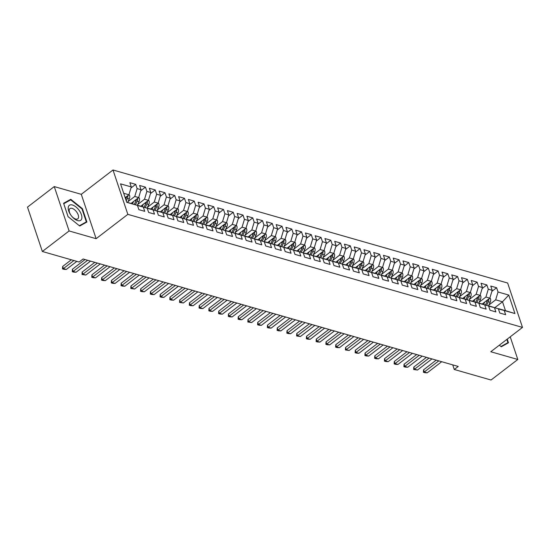 <?xml version="1.0" encoding="UTF-8"?>
<svg xmlns="http://www.w3.org/2000/svg" width="550" height="550" viewBox="0 0 550 550"><rect width="100%" height="100%" fill="white"/><g stroke="black" fill="none" stroke-linecap="round" stroke-linejoin="round"><path stroke-width="0.82" d="M54.258 186.581L69.108 230.952L96.126 238.693L81.283 194.322L54.258 186.581L27.5 207.116L42.35 251.488L79.117 262.02L83.084 258.981L458.232 366.444L454.272 369.483L491.04 380.016L517.804 359.48L510.221 336.827M81.283 194.322L112.998 169.984L507.65 283.03L522.5 327.408L127.841 214.356L112.998 169.984M494.835 307.67L502.507 301.785L508.771 295.061L498.039 291.988L496.616 287.732L490.758 286.055L492.188 290.311L488.283 289.197L486.86 284.934L481.009 283.257L482.433 287.519L478.527 286.399L477.104 282.143L471.254 280.466L472.677 284.721L468.772 283.607L467.349 279.352L461.498 277.674L462.921 281.93L459.023 280.809L457.593 276.554L451.743 274.876L453.166 279.139L449.268 278.018L447.844 273.762L441.987 272.085L443.417 276.341L439.512 275.227L438.089 270.964L432.238 269.287L433.661 273.549L429.756 272.429L428.333 268.173L422.482 266.496L423.906 270.751L420.001 269.637L418.578 265.375L412.727 263.704L414.15 267.96L410.252 266.839L408.822 262.584L402.971 260.906L404.394 265.162L400.496 264.048L399.073 259.793L393.216 258.115L394.646 262.371L390.741 261.25L389.317 256.994L383.467 255.317L384.89 259.579L380.985 258.459L379.562 254.203L373.711 252.526L375.134 256.781L371.229 255.667L369.806 251.405L363.956 249.734L365.379 253.99L361.481 252.869L360.051 248.614L354.2 246.936L355.623 251.192L351.725 250.078L350.302 245.822L344.444 244.145L345.874 248.401L341.969 247.28L340.546 243.024L334.696 241.347L336.119 245.609L332.214 244.489L330.791 240.233L324.94 238.556L326.363 242.811L322.458 241.697L321.035 237.435L315.184 235.758L316.607 240.02L312.709 238.899L311.279 234.644L305.429 232.966L306.852 237.222L302.954 236.108L301.531 231.853L295.673 230.175L297.103 234.431L293.198 233.31L291.775 229.054L285.924 227.377L287.347 231.639L283.442 230.519L282.019 226.263L276.169 224.586L277.592 228.841L273.687 227.728L272.264 223.465L266.413 221.788L267.836 226.05L263.938 224.929L262.508 220.674L256.657 218.996L258.081 223.252L254.183 222.138L252.759 217.876L246.902 216.205L248.332 220.461L244.427 219.34L243.004 215.084L237.153 213.407L238.576 217.663L234.671 216.549L233.248 212.293L227.397 210.616L228.821 214.871L224.916 213.751L223.492 209.495L217.642 207.817L219.065 212.08L215.167 210.959L213.737 206.704L207.886 205.026L209.309 209.282L205.411 208.168L203.988 203.906L198.131 202.235L199.561 206.491L195.656 205.37L194.232 201.114L188.382 199.437L189.805 203.692L185.9 202.579L184.477 198.323L178.626 196.646L180.049 200.901L176.144 199.781L174.721 195.525L168.871 193.847L170.294 198.11L166.396 196.989L164.966 192.734L159.115 191.056L160.538 195.312L156.64 194.198L155.217 189.936L149.359 188.258L150.789 192.521L146.884 191.4L145.461 187.144L139.611 185.467L141.034 189.722L137.129 188.609L135.706 184.353L129.855 182.676L131.278 186.931L128.92 194.769L123.702 193.277M508.771 295.061L514.944 313.534L498.403 308.894M131.278 186.931L120.546 183.858L126.727 202.324L137.459 205.397L138.882 209.66L144.733 211.331L143.309 207.075L147.214 208.196L148.637 212.451L154.488 214.129L153.065 209.873L156.963 210.987L158.393 215.242L164.244 216.92L162.821 212.664L166.719 213.785L168.142 218.041L173.999 219.718L172.576 215.456L176.474 216.576L177.897 220.832L183.755 222.509L182.325 218.254L186.23 219.367L187.653 223.63L193.504 225.308L192.081 221.045L195.986 222.166L197.409 226.421L203.259 228.099L201.836 223.843L205.734 224.957L207.164 229.219L213.015 230.89L211.592 226.634L215.49 227.755L216.913 232.011L222.771 233.688L221.347 229.433L225.246 230.546L226.669 234.802L232.526 236.479L231.096 232.224L235.001 233.337L236.424 237.6L242.275 239.278L240.852 235.015L244.757 236.136L246.18 240.391L252.031 242.069L250.607 237.813L254.506 238.927L255.936 243.189L261.786 244.86L260.363 240.604L264.261 241.725L265.684 245.981L271.542 247.658L270.119 243.403L274.017 244.516L275.44 248.772L281.298 250.449L279.868 246.194L283.772 247.314L285.196 251.57L291.046 253.248L289.623 248.985L293.528 250.106L294.951 254.361L300.802 256.039L299.379 251.783L303.277 252.897L304.707 257.159L310.558 258.83L309.134 254.574L313.032 255.695L314.456 259.951L320.313 261.628L318.89 257.373L322.788 258.486L324.211 262.742L330.069 264.419L328.639 260.164L332.544 261.284L333.967 265.54L339.817 267.218L338.394 262.955L342.299 264.076L343.722 268.331L349.573 270.009L348.15 265.753L352.048 266.867L353.478 271.129L359.329 272.807L357.906 268.544L361.804 269.665L363.227 273.921L369.084 275.598L367.661 271.343L371.559 272.456L372.982 276.719L378.84 278.389L377.41 274.134L381.315 275.254L382.738 279.51L388.589 281.188L387.166 276.932L391.071 278.046L392.494 282.301L398.344 283.979L396.921 279.723L400.819 280.837L402.249 285.099L408.1 286.777L406.677 282.514L410.575 283.635L411.998 287.891L417.856 289.568L416.433 285.312L420.331 286.426L421.754 290.689L427.611 292.359L426.181 288.104L430.086 289.224L431.509 293.48L437.36 295.157L435.937 290.902L439.842 292.016L441.265 296.271L447.116 297.949L445.692 293.693L449.591 294.814L451.021 299.069L456.871 300.747L455.448 296.484L459.346 297.605L460.769 301.861L466.627 303.538L465.204 299.282L469.102 300.396L470.525 304.659L476.382 306.329L474.953 302.074L478.857 303.194L480.281 307.45L486.131 309.127L484.708 304.872L488.613 305.986L490.036 310.241L495.887 311.919L494.464 307.663L498.362 308.784L499.792 313.039L505.643 314.717L504.219 310.454M127.971 201.664L134.771 196.446L138.676 197.567L131.058 203.411M137.129 188.609L134.771 196.446M141.034 189.722L138.676 197.567M126.672 202.153L137.459 205.397M137.727 204.462L144.526 199.238L148.424 200.358L140.814 206.202M146.884 191.4L144.526 199.238M150.789 192.521L148.424 200.358M143.309 207.075L137.493 205.508M137.741 205.322L147.214 208.196M147.476 207.254L154.282 202.036L158.18 203.149L150.569 208.993M156.64 194.198L154.282 202.036M160.538 195.312L158.18 203.149M153.065 209.873L147.249 208.306M147.496 208.113L156.963 210.987M157.231 210.045L164.037 204.827L167.936 205.947L160.318 211.791M166.396 196.989L164.037 204.827M170.294 198.11L167.936 205.947M162.821 212.664L157.004 211.097M157.252 210.911L166.719 213.785M166.987 212.843L173.786 207.625L177.691 208.739L170.074 214.583M176.144 199.781L173.786 207.625M180.049 200.901L177.691 208.739M172.576 215.456L166.76 213.895M167.001 213.702L176.474 216.576M176.742 215.634L183.542 210.416L187.447 211.537L179.829 217.381M185.9 202.579L183.542 210.416M189.805 203.692L187.447 211.537M182.325 218.254L176.509 216.686M176.756 216.501L186.23 219.367M186.498 218.433L193.298 213.214L197.196 214.328L189.585 220.172M195.656 205.37L193.298 213.214M199.561 206.491L197.196 214.328M192.081 221.045L186.264 219.478M186.512 219.292L195.986 222.166M196.247 221.224L203.053 216.006L206.951 217.126L199.341 222.963M205.411 208.168L203.053 216.006M209.309 209.282L206.951 217.126M201.836 223.843L196.02 222.276M196.268 222.083L205.734 224.957M206.002 224.015L212.809 218.797L216.707 219.917L209.089 225.761M215.167 210.959L212.809 218.797M219.065 212.08L216.707 219.917M211.592 226.634L205.776 225.067M206.023 224.881L215.49 227.755M215.758 226.813L222.558 221.595L226.462 222.709L218.845 228.553M224.916 213.751L222.558 221.595M228.821 214.871L226.462 222.709M221.347 229.433L215.531 227.865M215.772 227.673L225.246 230.546M225.514 229.604L232.313 224.386L236.218 225.507L228.601 231.351M234.671 216.549L232.313 224.386M238.576 217.663L236.218 225.507M231.096 232.224L225.28 230.656M225.528 230.471L235.001 233.337M235.269 232.403L242.069 227.184L245.967 228.298L238.356 234.142M244.427 219.34L242.069 227.184M248.332 220.461L245.967 228.298M240.852 235.015L235.036 233.454M235.283 233.262L244.757 236.136M245.018 235.194L251.824 229.976L255.722 231.096L248.112 236.933M254.183 222.138L251.824 229.976M258.081 223.252L255.722 231.096M250.607 237.813L244.791 236.246M245.039 236.053L254.506 238.927M254.774 237.985L261.58 232.767L265.478 233.887L257.861 239.731M263.938 224.929L261.58 232.767M267.836 226.05L265.478 233.887M260.363 240.604L254.547 239.037M254.794 238.851L264.261 241.725M264.529 240.783L271.329 235.565L275.234 236.679L267.616 242.522M273.687 227.728L271.329 235.565M277.592 228.841L275.234 236.679M270.119 243.403L264.303 241.835M264.543 241.643L274.017 244.516M274.285 243.574L281.084 238.356L284.989 239.477L277.372 245.321M283.442 230.519L281.084 238.356M287.347 231.639L284.989 239.477M279.868 246.194L274.051 244.626M274.299 244.441L283.772 247.314M284.041 246.373L290.84 241.154L294.738 242.268L287.127 248.112M293.198 233.31L290.84 241.154M297.103 234.431L294.738 242.268M289.623 248.985L283.807 247.424M284.054 247.232L293.528 250.106M293.789 249.164L300.596 243.946L304.494 245.066L296.883 250.91M302.954 236.108L300.596 243.946M306.852 237.222L304.494 245.066M299.379 251.783L293.562 250.216M293.81 250.03L303.277 252.897M303.545 251.962L310.351 246.737L314.249 247.857L306.632 253.701M312.709 238.899L310.351 246.737M316.607 240.02L314.249 247.857M309.134 254.574L303.318 253.007M303.566 252.821L313.032 255.695M313.301 254.753L320.1 249.535L324.005 250.649L316.387 256.493M322.458 241.697L320.1 249.535M326.363 242.811L324.005 250.649M318.89 257.373L313.074 255.805M313.314 255.613L322.788 258.486M323.056 257.544L329.856 252.326L333.761 253.447L326.143 259.291M332.214 244.489L329.856 252.326M336.119 245.609L333.761 253.447M328.639 260.164L322.822 258.596M323.07 258.411L332.544 261.284M332.812 260.343L339.611 255.124L343.509 256.238L335.899 262.082M341.969 247.28L339.611 255.124M345.874 248.401L343.509 256.238M338.394 262.955L332.578 261.394M332.826 261.202L342.299 264.076M342.561 263.134L349.367 257.916L353.265 259.036L345.654 264.88M351.725 250.078L349.367 257.916M355.623 251.192L353.265 259.036M348.15 265.753L342.334 264.186M342.581 264L352.048 266.867M352.316 265.932L359.116 260.714L363.021 261.827L355.403 267.671M361.481 252.869L359.116 260.714M365.379 253.99L363.021 261.827M357.906 268.544L352.089 266.977M352.337 266.791L361.804 269.665M362.072 268.723L368.871 263.505L372.776 264.626L365.159 270.462M371.229 255.667L368.871 263.505M375.134 256.781L372.776 264.626M367.661 271.343L361.845 269.775M362.086 269.582L371.559 272.456M371.828 271.514L378.627 266.296L382.532 267.417L374.914 273.261M380.985 258.459L378.627 266.296M384.89 259.579L382.532 267.417M377.41 274.134L371.594 272.566M371.841 272.381L381.315 275.254M381.583 274.312L388.382 269.094L392.281 270.208L384.67 276.052M390.741 261.25L388.382 269.094M394.646 262.371L392.281 270.208M387.166 276.932L381.349 275.364M381.597 275.172L391.071 278.046M391.332 277.104L398.138 271.886L402.036 273.006L394.426 278.85M400.496 264.048L398.138 271.886M404.394 265.162L402.036 273.006M396.921 279.723L391.105 278.156M391.353 277.97L400.819 280.837M401.087 279.902L407.887 274.684L411.792 275.798L404.174 281.641M410.252 266.839L407.887 274.684M414.15 267.96L411.792 275.798M406.677 282.514L400.861 280.954M401.108 280.761L410.575 283.635M410.843 282.693L417.643 277.475L421.547 278.596L413.93 284.433M420.001 269.637L417.643 277.475M423.906 270.751L421.547 278.596M416.433 285.312L410.616 283.745M410.857 283.553L420.331 286.426M420.599 285.484L427.398 280.266L431.303 281.387L423.686 287.231M429.756 272.429L427.398 280.266M433.661 273.549L431.303 281.387M426.181 288.104L420.365 286.536M420.612 286.351L430.086 289.224M430.354 288.282L437.154 283.064L441.052 284.178L433.441 290.022M439.512 275.227L437.154 283.064M443.417 276.341L441.052 284.178M435.937 290.902L430.121 289.334M430.368 289.142L439.842 292.016M440.103 291.074L446.909 285.856L450.808 286.976L443.197 292.82M449.268 278.018L446.909 285.856M453.166 279.139L450.808 286.976M445.692 293.693L439.876 292.126M440.124 291.94L449.591 294.814M449.859 293.872L456.658 288.654L460.563 289.768L452.946 295.611M459.023 280.809L456.658 288.654M462.921 281.93L460.563 289.768M455.448 296.484L449.632 294.924M449.879 294.731L459.346 297.605M459.614 296.663L466.414 291.445L470.319 292.566L462.701 298.409M468.772 283.607L466.414 291.445M472.677 284.721L470.319 292.566M465.204 299.282L459.388 297.715M459.628 297.529L469.102 300.396M469.37 299.461L476.169 294.236L480.074 295.357L472.457 301.201M478.527 286.399L476.169 294.236M482.433 287.519L480.074 295.357M474.953 302.074L469.136 300.506M469.384 300.321L478.857 303.194M479.126 302.252L485.925 297.034L489.823 298.148L482.212 303.992M488.283 289.197L485.925 297.034M492.188 290.311L489.823 298.148M484.708 304.872L478.892 303.304M479.139 303.112L488.613 305.986M488.874 305.044L495.681 299.826L502.507 301.785L505.478 310.661L498.651 308.701M498.039 291.988L495.681 299.826M494.464 307.663L488.647 306.096M488.895 305.91L498.362 308.784M69.108 230.952L42.35 251.488M522.5 327.408L490.786 351.746L517.804 359.48M96.126 238.693L127.841 214.356M452.726 364.863L454.272 369.483M125.166 197.649L128.92 194.769M514.944 313.534L505.478 310.661M499.324 345.187L501.291 346.775L508.468 342.788L507.237 339.116M86.893 222.028L82.417 208.663L70.771 199.286L63.594 203.273L68.062 216.638L79.716 226.016L86.893 222.028M496.616 287.732L491.865 291.376M486.86 284.934L482.109 288.578M477.104 282.143L472.361 285.787M467.349 279.352L462.605 282.989M457.593 276.554L452.849 280.197M447.844 273.762L443.094 277.406M438.089 270.964L433.338 274.608M428.333 268.173L423.589 271.817M418.578 265.375L413.834 269.019M408.822 262.584L404.078 266.228M399.073 259.793L394.322 263.436M389.317 256.994L384.567 260.638M379.562 254.203L374.818 257.847M369.806 251.405L365.062 255.049M360.051 248.614L355.307 252.258M350.302 245.822L345.551 249.459M340.546 243.024L335.796 246.668M330.791 240.233L326.047 243.877M321.035 237.435L316.291 241.079M311.279 234.644L306.536 238.288M301.531 231.853L296.78 235.489M291.775 229.054L287.024 232.698M282.019 226.263L277.276 229.907M272.264 223.465L267.52 227.109M262.508 220.674L257.764 224.317M252.759 217.876L248.009 221.519M243.004 215.084L238.253 218.728M233.248 212.293L228.504 215.937M223.492 209.495L218.749 213.139M213.737 206.704L208.993 210.347M203.988 203.906L199.238 207.549M194.232 201.114L189.482 204.758M184.477 198.323L179.733 201.96M174.721 195.525L169.978 199.169M164.966 192.734L160.222 196.377M155.217 189.936L150.466 193.579M145.461 187.144L140.711 190.788M135.706 184.353L130.962 187.99M82.012 208.979L82.417 208.663M68.248 201.224L70.771 199.286M441.705 361.707L427.206 372.831L424.882 372.714L423.424 372.295L424.277 371.993L423.555 369.834L436.205 360.133M427.206 372.831L424.277 371.993L438.783 360.869M423.424 372.295L423.555 369.834M484.756 302.039L483.636 304.418M489.906 297.88L490.497 298.767A3.836 2.736 106 0 1 490.181 302.273L488.455 305.938M487.616 299.846A3.836 2.736 106 0 1 487.156 301.407L485.471 304.996M486.626 305.36L488.331 301.744A3.836 2.736 -74 0 0 488.826 299.228L488.771 298.959M431.949 358.916L417.45 370.04L413.669 369.497L414.528 369.201L413.806 367.043L426.449 357.335M417.45 370.04L414.528 369.201L429.027 358.078M413.669 369.497L413.806 367.043M422.201 356.118L407.694 367.249L405.377 367.125L403.913 366.706L404.772 366.41L404.051 364.251L416.694 354.544M407.694 367.249L404.772 366.41L419.272 355.279M403.913 366.706L404.051 364.251M475.001 299.248L473.887 301.627M480.157 295.082L480.741 295.976A3.836 2.736 106 0 1 480.425 299.482L478.706 303.146M477.861 297.055A3.836 2.736 106 0 1 477.4 298.616L475.716 302.204M476.871 302.569L478.576 298.952A3.836 2.736 -74 0 0 479.071 296.436L479.016 296.168M465.252 296.45L464.131 298.829M470.401 292.291L470.993 293.178A3.836 2.736 106 0 1 470.676 296.684L468.951 300.348M468.105 294.257A3.836 2.736 106 0 1 467.651 295.817L465.96 299.406M467.115 299.771L468.82 296.154A3.836 2.736 -74 0 0 469.315 293.645L469.26 293.37M506.832 339.426L507.911 342.65L500.961 346.507M505.787 344.279L507.911 342.65M70.861 215.126A9.405 4.751 52.5 0 0 80.472 220.461A9.405 4.751 52.5 0 0 79.234 210.478A9.405 4.751 52.5 0 0 69.616 205.143A9.405 4.751 52.5 0 0 70.861 215.126M71.005 215.298A6.442 3.252 52.5 0 0 77.791 218.811A6.442 3.252 52.5 0 0 76.739 212.114A6.442 3.252 52.5 0 0 69.953 208.594A6.442 3.252 52.5 0 0 71.005 215.298M68.09 216.652L63.759 203.72L70.709 199.856L81.998 208.945L86.329 221.891L79.386 225.748M84.205 223.52L86.329 221.891M412.445 353.327L397.946 364.451L395.622 364.334L394.158 363.914L395.017 363.612L394.295 361.453L406.945 351.752M397.946 364.451L395.017 363.612L409.516 352.488M394.158 363.914L394.295 361.453M402.689 350.529L388.19 361.659L385.866 361.536L384.402 361.116L385.261 360.821L384.539 358.662L397.189 348.954M388.19 361.659L385.261 360.821L399.761 349.69M384.402 361.116L384.539 358.662M455.496 293.659L454.376 296.038M460.646 289.499L461.237 290.386A3.836 2.736 106 0 1 460.921 293.893L459.195 297.557M458.356 291.466A3.836 2.736 106 0 1 457.896 293.026L456.204 296.615M457.366 296.979L459.064 293.363A3.836 2.736 -74 0 0 459.559 290.847L459.511 290.579M445.741 290.868L444.62 293.246M450.89 286.701L451.481 287.588A3.836 2.736 106 0 1 451.165 291.101L449.439 294.766M448.601 288.668A3.836 2.736 106 0 1 448.14 290.235L446.456 293.824M447.611 294.188L449.309 290.565A3.836 2.736 -74 0 0 449.804 288.056L449.756 287.788M392.934 347.738L378.434 358.861L376.111 358.744L374.653 358.325L375.506 358.022L374.784 355.864L387.434 346.163M378.434 358.861L375.506 358.022L390.012 346.899M374.653 358.325L374.784 355.864M435.985 288.069L434.864 290.448M441.134 283.91L441.726 284.797A3.836 2.736 106 0 1 441.409 288.303L439.684 291.968M438.845 285.876A3.836 2.736 106 0 1 438.384 287.437L436.7 291.026M437.855 291.39L439.56 287.774A3.836 2.736 -74 0 0 440.055 285.257L440 284.989M383.178 344.939L368.679 356.07L366.362 355.946L364.897 355.527L365.757 355.231L365.035 353.072L377.678 343.365M368.679 356.07L365.757 355.231L380.256 344.107M364.897 355.527L365.035 353.072M426.229 285.278L425.116 287.657M431.386 281.112L431.97 282.006A3.836 2.736 106 0 1 431.654 285.512L429.935 289.176M429.089 283.085A3.836 2.736 106 0 1 428.636 284.646L426.944 288.234M428.099 288.599L429.804 284.976A3.836 2.736 -74 0 0 430.299 282.466L430.244 282.198M373.429 342.148L358.923 353.272L356.606 353.155L355.142 352.736L356.001 352.44L355.279 350.281L367.922 340.574M358.923 353.272L356.001 352.44L370.501 341.309M355.142 352.736L355.279 350.281M416.481 282.48L415.36 284.859M421.63 278.321L422.221 279.207A3.836 2.736 106 0 1 421.905 282.714L420.179 286.378M419.334 280.287A3.836 2.736 106 0 1 418.88 281.847L417.189 285.436M418.344 285.801L420.049 282.184A3.836 2.736 -74 0 0 420.544 279.668L420.489 279.4M363.674 339.357L349.174 350.481L345.386 349.944L346.246 349.642L345.524 347.483L358.174 337.776M349.174 350.481L346.246 349.642L360.745 338.518M345.386 349.944L345.524 347.483M406.725 279.689L405.604 282.067M411.874 275.522L412.466 276.416A3.836 2.736 106 0 1 412.149 279.923L410.424 283.587M409.585 277.496A3.836 2.736 106 0 1 409.124 279.056L407.433 282.645M408.595 283.009L410.293 279.393A3.836 2.736 -74 0 0 410.788 276.877L410.74 276.609M353.918 336.559L339.419 347.689L337.095 347.566L335.631 347.146L336.49 346.851L335.768 344.692L348.418 334.984M339.419 347.689L336.49 346.851L350.989 335.72M335.631 347.146L335.768 344.692M396.969 276.897L395.849 279.276M402.119 272.731L402.71 273.618A3.836 2.736 106 0 1 402.394 277.124L400.668 280.789M399.829 274.697A3.836 2.736 106 0 1 399.369 276.258L397.684 279.854M398.839 280.218L400.538 276.595A3.836 2.736 -74 0 0 401.033 274.086L400.984 273.811M344.163 333.768L329.663 344.891L327.346 344.774L325.882 344.355L326.734 344.053L326.012 341.894L338.663 332.193M329.663 344.891L326.734 344.053L341.241 332.929M325.882 344.355L326.012 341.894M387.214 274.099L386.093 276.478M392.363 269.94L392.954 270.827A3.836 2.736 106 0 1 392.638 274.333L390.913 277.998M390.074 271.906A3.836 2.736 106 0 1 389.613 273.467L387.929 277.056M389.084 277.42L390.789 273.804A3.836 2.736 -74 0 0 391.284 271.288L391.229 271.019M334.407 330.969L319.907 342.1L317.591 341.976L316.126 341.557L316.986 341.261L316.264 339.103L328.907 329.395M319.907 342.1L316.986 341.261L331.485 330.131M316.126 341.557L316.264 339.103M377.458 271.308L376.344 273.687M382.614 267.142L383.199 268.036A3.836 2.736 106 0 1 382.882 271.542L381.164 275.206M380.318 269.115A3.836 2.736 106 0 1 379.864 270.676L378.173 274.264M379.328 274.629L381.033 271.006A3.836 2.736 -74 0 0 381.528 268.496L381.473 268.228M324.658 328.178L310.159 339.302L307.835 339.185L306.371 338.766L307.23 338.463L306.508 336.304L319.151 326.604M310.159 339.302L307.23 338.463L321.729 327.339M306.371 338.766L306.508 336.304M367.709 268.51L366.589 270.889M372.859 264.351L373.45 265.238A3.836 2.736 106 0 1 373.134 268.744L371.408 272.408M370.562 266.317A3.836 2.736 106 0 1 370.109 267.877L368.418 271.466M369.572 271.831L371.277 268.214A3.836 2.736 -74 0 0 371.772 265.698L371.717 265.43M314.903 325.387L300.403 336.511L296.615 335.974L297.474 335.672L296.752 333.513L309.403 323.806M300.403 336.511L297.474 335.672L311.974 324.548M296.615 335.974L296.752 333.513M357.954 265.719L356.833 268.097M363.103 261.553L363.694 262.446A3.836 2.736 106 0 1 363.378 265.952L361.652 269.617M360.814 263.526A3.836 2.736 106 0 1 360.353 265.086L358.662 268.675M359.824 269.039L361.522 265.423A3.836 2.736 -74 0 0 362.017 262.907L361.969 262.639M305.147 322.589L290.647 333.719L288.324 333.596L286.859 333.176L287.719 332.881L286.997 330.722L299.647 321.014M290.647 333.719L287.719 332.881L302.218 321.75M286.859 333.176L286.997 330.722M348.198 262.921L347.077 265.306M353.348 258.761L353.939 259.648A3.836 2.736 106 0 1 353.623 263.154L351.897 266.819M351.058 260.728A3.836 2.736 106 0 1 350.597 262.288L348.913 265.877M350.068 266.241L351.766 262.625A3.836 2.736 -74 0 0 352.261 260.116L352.213 259.841M295.391 319.798L280.892 330.921L278.575 330.804L277.111 330.385L277.963 330.082L277.241 327.924L289.891 318.223M280.892 330.921L277.963 330.082L292.469 318.959M277.111 330.385L277.241 327.924M338.442 260.129L337.322 262.508M343.592 255.97L344.183 256.857A3.836 2.736 106 0 1 343.867 260.363L342.141 264.028M341.303 257.936A3.836 2.736 106 0 1 340.842 259.497L339.157 263.086M340.312 263.45L342.018 259.834A3.836 2.736 -74 0 0 342.512 257.317L342.457 257.049M285.636 316.999L271.136 328.13L268.819 328.006L267.355 327.587L268.214 327.291L267.493 325.132L280.136 315.425M271.136 328.13L268.214 327.291L282.714 316.161M267.355 327.587L267.493 325.132M328.687 257.338L327.573 259.717M333.843 253.172L334.428 254.066A3.836 2.736 106 0 1 334.111 257.572L332.393 261.236M331.547 255.138A3.836 2.736 106 0 1 331.093 256.706L329.402 260.294M330.557 260.659L332.262 257.036A3.836 2.736 -74 0 0 332.757 254.526L332.702 254.258M275.887 314.208L261.387 325.332L259.064 325.215L257.599 324.796L258.459 324.493L257.737 322.334L270.38 312.634M261.387 325.332L258.459 324.493L272.958 313.369M257.599 324.796L257.737 322.334M318.938 254.54L317.817 256.919M324.087 250.381L324.679 251.268A3.836 2.736 106 0 1 324.363 254.774L322.637 258.438M321.791 252.347A3.836 2.736 106 0 1 321.337 253.907L319.646 257.496M320.801 257.861L322.506 254.244A3.836 2.736 -74 0 0 323.001 251.728L322.946 251.46M266.131 311.417L251.632 322.541L247.844 321.998L248.703 321.702L247.981 319.543L260.631 309.836M251.632 322.541L248.703 321.702L263.202 310.578M247.844 321.998L247.981 319.543M309.183 251.749L308.062 254.127M314.332 247.583L314.923 248.476A3.836 2.736 106 0 1 314.607 251.982L312.881 255.647M312.043 249.556A3.836 2.736 106 0 1 311.582 251.116L309.891 254.705M311.053 255.069L312.751 251.453A3.836 2.736 -74 0 0 313.246 248.937L313.197 248.669M256.376 308.619L241.876 319.743L239.553 319.626L238.088 319.206L238.947 318.911L238.226 316.752L250.876 307.044M241.876 319.743L238.947 318.911L253.447 307.78M238.088 319.206L238.226 316.752M299.427 248.951L298.306 251.329M304.576 244.791L305.168 245.678A3.836 2.736 106 0 1 304.851 249.184L303.126 252.849M302.287 246.758A3.836 2.736 106 0 1 301.826 248.318L300.142 251.907M301.297 252.271L302.995 248.655A3.836 2.736 -74 0 0 303.49 246.146L303.442 245.871M246.62 305.827L232.121 316.951L229.804 316.834L228.339 316.415L229.192 316.113L228.47 313.954L241.12 304.253M232.121 316.951L229.192 316.113L243.698 304.989M228.339 316.415L228.47 313.954M289.671 246.159L288.551 248.538M294.821 242L295.412 242.887A3.836 2.736 106 0 1 295.096 246.393L293.37 250.058M292.531 243.966A3.836 2.736 106 0 1 292.071 245.527L290.386 249.116M291.541 249.48L293.246 245.864A3.836 2.736 -74 0 0 293.741 243.347L293.686 243.079M236.864 303.029L222.365 314.16L220.048 314.036L218.584 313.617L219.443 313.321L218.721 311.163L231.364 301.455M222.365 314.16L219.443 313.321L233.942 302.191M218.584 313.617L218.721 311.163M279.916 243.368L278.802 245.747M285.072 239.202L285.656 240.089A3.836 2.736 106 0 1 285.34 243.602L283.621 247.266M282.776 241.168A3.836 2.736 106 0 1 282.322 242.736L280.631 246.324M281.786 246.689L283.491 243.066A3.836 2.736 -74 0 0 283.986 240.556L283.931 240.288M227.116 300.238L212.616 311.362L210.292 311.245L208.828 310.826L209.688 310.523L208.966 308.364L221.609 298.664M212.616 311.362L209.688 310.523L224.187 299.399M208.828 310.826L208.966 308.364M270.167 240.57L269.046 242.949M275.316 236.411L275.907 237.298A3.836 2.736 106 0 1 275.591 240.804L273.866 244.468M273.02 238.377A3.836 2.736 106 0 1 272.566 239.938L270.875 243.526M272.03 243.891L273.735 240.274A3.836 2.736 -74 0 0 274.23 237.758L274.175 237.49M217.36 297.44L202.861 308.571L200.537 308.447L199.072 308.028L199.932 307.732L199.21 305.573L211.86 295.866M202.861 308.571L199.932 307.732L214.431 296.608M199.072 308.028L199.21 305.573M260.411 237.779L259.291 240.157M265.561 233.613L266.152 234.506A3.836 2.736 106 0 1 265.836 238.012L264.11 241.677M263.271 235.586A3.836 2.736 106 0 1 262.811 237.146L261.119 240.735M262.281 241.099L263.979 237.476A3.836 2.736 -74 0 0 264.474 234.967L264.426 234.699M207.604 294.649L193.105 305.772L190.781 305.656L189.317 305.236L190.176 304.941L189.454 302.782L202.104 293.074M193.105 305.772L190.176 304.941L204.676 293.81M189.317 305.236L189.454 302.782M250.656 234.981L249.535 237.359M255.805 230.821L256.396 231.708A3.836 2.736 106 0 1 256.08 235.214L254.354 238.879M253.516 232.788A3.836 2.736 106 0 1 253.055 234.348L251.371 237.937M252.526 238.301L254.224 234.685A3.836 2.736 -74 0 0 254.719 232.169L254.671 231.901M197.849 291.857L183.349 302.981L179.568 302.445L180.421 302.143L179.699 299.984L192.349 290.276M183.349 302.981L180.421 302.143L194.927 291.019M179.568 302.445L179.699 299.984M240.9 232.189L239.779 234.568M246.049 228.023L246.641 228.917A3.836 2.736 106 0 1 246.324 232.423L244.599 236.087M243.76 229.996A3.836 2.736 106 0 1 243.299 231.557L241.615 235.146M242.77 235.51L244.475 231.894A3.836 2.736 -74 0 0 244.97 229.377L244.915 229.109M188.093 289.059L173.594 300.19L171.277 300.066L169.812 299.647L170.672 299.351L169.95 297.192L182.593 287.485M173.594 300.19L170.672 299.351L185.171 288.221M169.812 299.647L169.95 297.192M231.144 229.398L230.031 231.777M236.301 225.232L236.885 226.119A3.836 2.736 106 0 1 236.569 229.625L234.85 233.289M234.004 227.198A3.836 2.736 106 0 1 233.551 228.759L231.859 232.354M233.014 232.719L234.719 229.096A3.836 2.736 -74 0 0 235.214 226.586L235.159 226.311M178.344 286.268L163.845 297.392L161.521 297.275L160.057 296.856L160.916 296.553L160.194 294.394L172.838 284.694M163.845 297.392L160.916 296.553L175.416 285.429M160.057 296.856L160.194 294.394M221.396 226.6L220.275 228.979M226.545 222.441L227.136 223.327A3.836 2.736 106 0 1 226.82 226.834L225.094 230.498M224.249 224.407A3.836 2.736 106 0 1 223.795 225.968L222.104 229.556M223.259 229.921L224.964 226.304A3.836 2.736 -74 0 0 225.459 223.788L225.404 223.52M168.589 283.47L154.089 294.601L151.766 294.477L150.301 294.058L151.161 293.762L150.439 291.603L163.089 281.896M154.089 294.601L151.161 293.762L165.66 282.631M150.301 294.058L150.439 291.603M211.64 223.809L210.519 226.188M216.789 219.643L217.381 220.536A3.836 2.736 106 0 1 217.064 224.042L215.339 227.707M214.5 221.609A3.836 2.736 106 0 1 214.039 223.176L212.348 226.765M213.51 227.129L215.208 223.506A3.836 2.736 -74 0 0 215.703 220.997L215.655 220.729M158.833 280.679L144.334 291.803L142.01 291.686L140.546 291.266L141.405 290.964L140.683 288.805L153.333 279.104M144.334 291.803L141.405 290.964L155.904 279.84M140.546 291.266L140.683 288.805M201.884 221.011L200.764 223.389M207.034 216.851L207.625 217.738A3.836 2.736 106 0 1 207.309 221.244L205.583 224.909M204.744 218.817A3.836 2.736 106 0 1 204.284 220.378L202.599 223.967M203.754 224.331L205.452 220.715A3.836 2.736 -74 0 0 205.947 218.199L205.899 217.931M149.078 277.887L134.578 289.011L130.797 288.475L131.649 288.173L130.928 286.014L143.578 276.306M134.578 289.011L131.649 288.173L146.156 277.049M130.797 288.475L130.928 286.014M192.129 218.219L191.008 220.598M197.278 214.053L197.869 214.947A3.836 2.736 106 0 1 197.553 218.453L195.827 222.117M194.989 216.026A3.836 2.736 106 0 1 194.528 217.587L192.844 221.176M193.999 221.54L195.704 217.924A3.836 2.736 -74 0 0 196.199 215.407L196.144 215.139M139.322 275.089L124.823 286.22L122.506 286.096L121.041 285.677L121.901 285.381L121.179 283.222L133.822 273.515M124.823 286.22L121.901 285.381L136.4 274.251M121.041 285.677L121.179 283.222M182.373 215.421L181.259 217.807M187.529 211.262L188.114 212.149A3.836 2.736 106 0 1 187.798 215.655L186.079 219.319M185.233 213.228A3.836 2.736 106 0 1 184.779 214.789L183.088 218.377M184.243 218.742L185.948 215.126A3.836 2.736 -74 0 0 186.443 212.616L186.388 212.341M129.573 272.298L115.074 283.422L112.75 283.305L111.286 282.886L112.145 282.583L111.423 280.424L124.066 270.724M115.074 283.422L112.145 282.583L126.644 271.459M111.286 282.886L111.423 280.424M172.624 212.63L171.504 215.009M177.774 208.471L178.365 209.357A3.836 2.736 106 0 1 178.049 212.864L176.323 216.528M175.478 210.437A3.836 2.736 106 0 1 175.024 211.998L173.333 215.586M174.488 215.951L176.192 212.334A3.836 2.736 -74 0 0 176.688 209.818L176.633 209.55M119.817 269.5L105.318 280.631L102.994 280.507L101.53 280.087L102.389 279.792L101.667 277.633L114.317 267.926M105.318 280.631L102.389 279.792L116.889 268.661M101.53 280.087L101.667 277.633M162.869 209.839L161.748 212.218M168.018 205.673L168.609 206.566A3.836 2.736 106 0 1 168.293 210.072L166.567 213.737M165.729 207.639A3.836 2.736 106 0 1 165.268 209.206L163.577 212.795M164.739 213.159L166.437 209.536A3.836 2.736 -74 0 0 166.932 207.027L166.884 206.759M110.062 266.709L95.562 277.832L93.239 277.716L91.774 277.296L92.634 276.994L91.912 274.835L104.562 265.134M95.562 277.832L92.634 276.994L107.133 265.87M91.774 277.296L91.912 274.835M153.113 207.041L151.993 209.419M158.262 202.881L158.854 203.768A3.836 2.736 106 0 1 158.537 207.274L156.812 210.939M155.973 204.847A3.836 2.736 106 0 1 155.512 206.408L153.828 209.997M154.983 210.361L156.681 206.745A3.836 2.736 -74 0 0 157.176 204.229L157.128 203.961M100.306 263.918L85.807 275.041L82.026 274.498L82.878 274.202L82.156 272.044L94.806 262.336M85.807 275.041L82.878 274.202L97.384 263.079M82.026 274.498L82.156 272.044M143.358 204.249L142.237 206.628M148.507 200.083L149.098 200.977A3.836 2.736 106 0 1 148.782 204.483L147.056 208.147M146.218 202.056A3.836 2.736 106 0 1 145.757 203.617L144.072 207.206M145.228 207.57L146.933 203.954A3.836 2.736 -74 0 0 147.428 201.438L147.373 201.169M90.551 261.119L76.051 272.243L73.734 272.126L72.27 271.707L73.129 271.411L72.407 269.252L85.051 259.545M76.051 272.243L73.129 271.411L87.629 260.281M72.27 271.707L72.407 269.252M133.602 201.451L132.488 203.83M138.758 197.292L139.343 198.179A3.836 2.736 106 0 1 139.026 201.685L137.308 205.349M136.462 199.258A3.836 2.736 106 0 1 136.008 200.819L134.317 204.407M135.472 204.772L137.177 201.156A3.836 2.736 -74 0 0 137.672 198.646L137.617 198.371M76.835 261.367L66.302 269.452L63.979 269.335L62.514 268.916L63.374 268.613L62.652 266.454L71.335 259.793M66.302 269.452L63.374 268.613L73.906 260.528M62.514 268.916L62.652 266.454M129.002 194.501L129.594 195.387A3.836 2.736 106 0 1 129.278 198.894L127.614 202.421M126.706 196.467A3.836 2.736 106 0 1 126.252 198.028L125.689 199.224M126.239 200.874L127.421 198.364A3.836 2.736 -74 0 0 127.916 195.848L127.861 195.58M490.456 298.698L489.473 298.423M487.156 301.407L486.007 301.077M490.181 302.273L488.331 301.744M487.554 300.204L488.826 299.228M480.7 295.907L479.724 295.625M477.4 298.616L476.259 298.286M480.425 299.482L478.576 298.952M477.806 297.406L479.071 296.436M470.944 293.109L469.968 292.834M467.651 295.817L466.503 295.494M470.676 296.684L468.82 296.154M468.05 294.614L469.315 293.645M461.189 290.317L460.212 290.036M457.896 293.026L456.748 292.696M460.921 293.893L459.064 293.363M458.294 291.816L459.559 290.847M451.44 287.526L450.457 287.244M448.14 290.235L446.992 289.905M451.165 291.101L449.309 290.565M448.539 289.025L449.804 288.056M441.684 284.728L440.701 284.446M438.384 287.437L437.236 287.107M441.409 288.303L439.56 287.774M438.783 286.234L440.055 285.257M431.929 281.937L430.953 281.655M428.636 284.646L427.487 284.316M431.654 285.512L429.804 284.976M429.034 283.436L430.299 282.466M422.173 279.139L421.197 278.864M418.88 281.847L417.732 281.518M421.905 282.714L420.049 282.184M419.279 280.644L420.544 279.668M412.418 276.347L411.441 276.066M409.124 279.056L407.976 278.726M412.149 279.923L410.293 279.393M409.523 277.846L410.788 276.877M402.669 273.556L401.686 273.274M399.369 276.258L398.221 275.935M402.394 277.124L400.538 276.595M399.768 275.055L401.033 274.086M392.913 270.758L391.93 270.476M389.613 273.467L388.465 273.137M392.638 274.333L390.789 273.804M390.012 272.264L391.284 271.288M383.158 267.967L382.181 267.685M379.864 270.676L378.716 270.346M382.882 271.542L381.033 271.006M380.263 269.466L381.528 268.496M373.402 265.169L372.426 264.894M370.109 267.877L368.961 267.548M373.134 268.744L371.277 268.214M370.507 266.674L371.772 265.698M363.646 262.377L362.67 262.096M360.353 265.086L359.205 264.756M363.378 265.952L361.522 265.423M360.752 263.876L362.017 262.907M353.897 259.586L352.914 259.304M350.597 262.288L349.449 261.965M353.623 263.154L351.766 262.625M350.996 261.085L352.261 260.116M344.142 256.788L343.159 256.506M340.842 259.497L339.694 259.167M343.867 260.363L342.018 259.834M341.241 258.287L342.512 257.317M334.386 253.997L333.41 253.715M331.093 256.706L329.945 256.376M334.111 257.572L332.262 257.036M331.492 255.496L332.757 254.526M324.631 251.199L323.654 250.924M321.337 253.907L320.189 253.577M324.363 254.774L322.506 254.244M321.736 252.704L323.001 251.728M314.875 248.407L313.899 248.126M311.582 251.116L310.434 250.786M314.607 251.982L312.751 251.453M311.981 249.906L313.246 248.937M305.126 245.609L304.143 245.334M301.826 248.318L300.678 247.995M304.851 249.184L302.995 248.655M302.225 247.115L303.49 246.146M295.371 242.818L294.387 242.536M292.071 245.527L290.923 245.197M295.096 246.393L293.246 245.864M292.469 244.317L293.741 243.347M285.615 240.027L284.639 239.745M282.322 242.736L281.174 242.406M285.34 243.602L283.491 243.066M282.721 241.526L283.986 240.556M275.859 237.229L274.883 236.947M272.566 239.938L271.418 239.607M275.591 240.804L273.735 240.274M272.965 238.734L274.23 237.758M266.104 234.438L265.127 234.156M262.811 237.146L261.663 236.816M265.836 238.012L263.979 237.476M263.209 235.936L264.474 234.967M256.355 231.639L255.372 231.364M253.055 234.348L251.907 234.018M256.08 235.214L254.224 234.685M253.454 233.145L254.719 232.169M246.599 228.848L245.616 228.566M243.299 231.557L242.151 231.227M246.324 232.423L244.475 231.894M243.698 230.347L244.97 229.377M236.844 226.057L235.867 225.775M233.551 228.759L232.403 228.436M236.569 229.625L234.719 229.096M233.949 227.556L235.214 226.586M227.088 223.259L226.112 222.977M223.795 225.968L222.647 225.637M226.82 226.834L224.964 226.304M224.194 224.764L225.459 223.788M217.333 220.468L216.356 220.186M214.039 223.176L212.891 222.846M217.064 224.042L215.208 223.506M214.438 221.966L215.703 220.997M207.584 217.669L206.601 217.394M204.284 220.378L203.136 220.048M207.309 221.244L205.452 220.715M204.683 219.175L205.947 218.199M197.828 214.878L196.845 214.596M194.528 217.587L193.38 217.257M197.553 218.453L195.704 217.924M194.927 216.377L196.199 215.407M188.072 212.087L187.096 211.805M184.779 214.789L183.631 214.466M187.798 215.655L185.948 215.126M185.178 213.586L186.443 212.616M178.317 209.289L177.341 209.007M175.024 211.998L173.876 211.667M178.049 212.864L176.192 212.334M175.422 210.788L176.688 209.818M168.561 206.498L167.585 206.216M165.268 209.206L164.12 208.876M168.293 210.072L166.437 209.536M165.667 207.996L166.932 207.027M158.812 203.699L157.829 203.424M155.512 206.408L154.364 206.078M158.537 207.274L156.681 206.745M155.911 205.205L157.176 204.229M149.057 200.908L148.074 200.626M145.757 203.617L144.609 203.287M148.782 204.483L146.933 203.954M146.156 202.407L147.428 201.438M139.301 198.11L138.325 197.835M136.008 200.819L134.86 200.496M139.026 201.685L137.177 201.156M136.407 199.616L137.672 198.646M129.546 195.319L128.569 195.037M126.252 198.028L125.187 197.725M129.278 198.894L127.421 198.364M126.651 196.817L127.916 195.848"/></g></svg>
